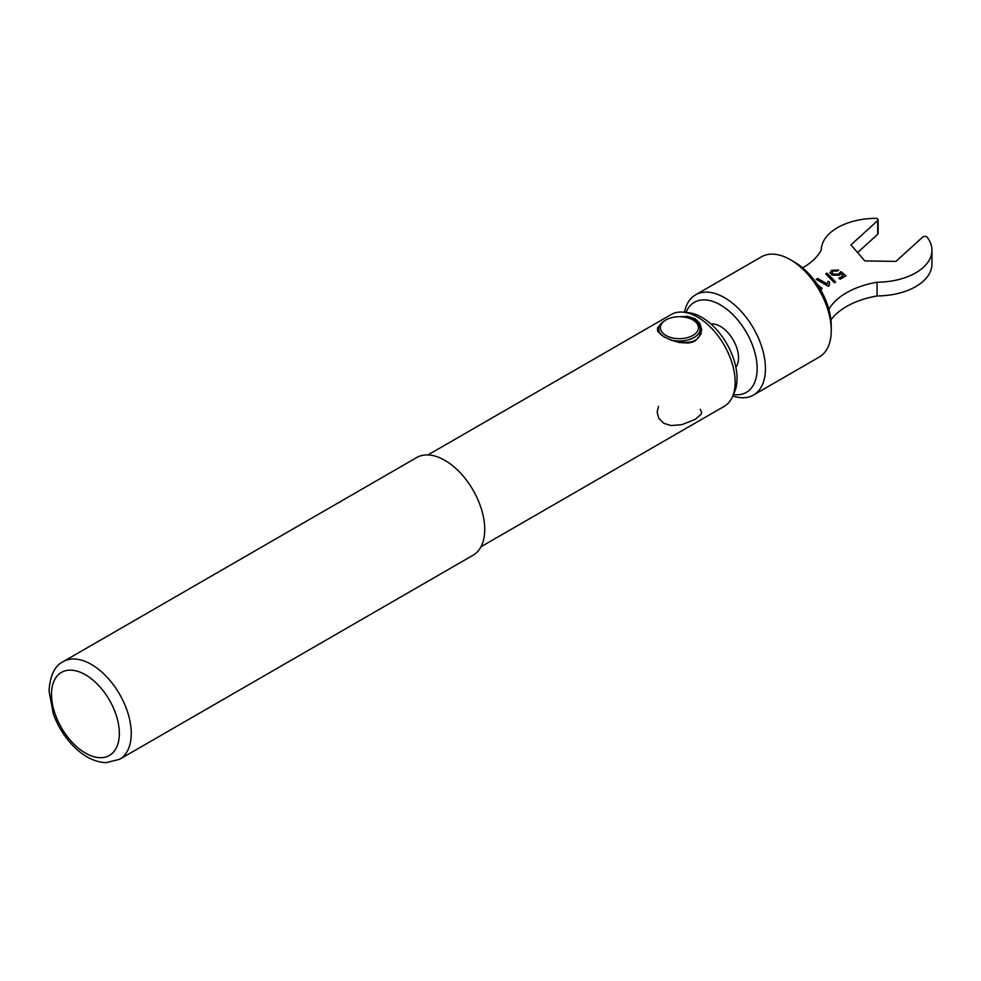 <?xml version="1.0" encoding="UTF-8"?>
<svg xmlns="http://www.w3.org/2000/svg" width="981" height="981" viewBox="0 0 981 981"><rect width="100%" height="100%" fill="white"/><g stroke="black" fill="none" stroke-linecap="round" stroke-linejoin="round"><path stroke-width="1.47" d="M660.103 333.405A20.711 11.956 180 0 1 658.692 329.076A20.711 11.956 180 0 1 664.762 320.615L665.952 319.929A19.031 10.987 0 0 0 665.952 335.465A19.031 10.987 0 0 0 692.856 335.465A19.031 10.987 0 0 0 692.856 319.929A19.031 10.987 0 0 0 665.952 319.929M692.856 319.929L694.045 320.615A20.711 11.956 180 0 1 700.115 329.076A20.711 11.956 180 0 1 672.525 340.346M828.859 309.322A72.937 42.109 180 0 1 877.088 282.209A55.341 31.956 0 0 0 931.95 250.265A55.341 31.956 0 0 0 927.155 237.243A2.526 1.459 0 0 0 925.034 236.384A2.526 1.459 0 0 0 922.716 237.059L895.935 261.4L864.862 260.934L850.944 244.894L877.713 220.553A2.526 1.459 0 0 0 878.105 219.781A2.526 1.459 0 0 0 875.53 218.322A55.341 31.956 0 0 0 821.269 249.983A72.937 42.109 180 0 1 802.617 267.838M816.989 283.963L822.029 288.635M817.124 284.171L822.004 288.316L820.288 290.879M819.993 288.708L818.939 286.967M829.227 285.729L828.234 286.293L816.204 279.352L817.737 278.457L827.118 283.877L828.123 281.24L829.546 282.062L829.227 285.729M834.365 282.761L825.72 273.846L826.995 273.11L835.64 282.025L834.365 282.761M830 272.89L831.594 270.278L838.73 270.082L837.333 271.063L832.967 271.087L831.949 272.399L833.347 274.104L838.363 274.214L841.036 271.602L845.978 275.869L840.263 279.168L838.73 278.285L843.17 275.71L840.668 273.564L839.331 275.256L831.9 275.048L829.951 272.448M684.456 312.277A57.854 33.403 60 0 1 695.59 294.827L761.403 256.838A57.854 33.403 60 0 1 790.343 259.695L794.487 262.099A51.993 30.019 60 0 1 831.25 325.766L831.25 330.56A57.854 33.403 60 0 1 819.27 357.047L753.457 395.049A57.854 33.403 60 0 1 732.77 395.968M790.343 259.695A57.854 33.403 60 0 1 831.25 330.56M695.59 294.827A57.854 33.403 60 0 1 753.457 328.243A57.854 33.403 60 0 1 753.457 395.049M686.001 312.436A51.993 30.019 60 0 1 746.369 332.326A51.993 30.019 60 0 1 733.408 394.558M710.918 324A25.653 14.813 60 0 1 733.199 339.929A25.653 14.813 60 0 1 735.86 367.188M877.088 282.209L877.088 295.955A55.341 31.956 0 0 0 931.95 264.012L931.95 250.265M830.919 319.892A72.937 42.109 180 0 1 877.088 295.955M857.602 252.571L877.713 234.3L877.713 220.553M878.105 219.781L878.105 233.515A2.526 1.459 180 0 1 877.713 234.3M816.315 279.413L817.737 278.457M817.737 278.592L827.118 283.877M827.118 284.012L828.123 281.24M828.123 281.388L829.485 282.172M828.871 284.404L829.178 285.753M825.806 273.932L826.995 273.11M826.995 273.245L835.554 282.074M830 273.025L831.594 270.278M831.594 270.425L838.73 270.216M831.949 272.473L833.347 274.104M833.347 274.239L838.363 274.214M838.363 274.349L841.036 271.602M841.036 271.737L845.88 275.931M838.841 278.346L843.17 275.71M51.515 694.327A47.971 27.701 -120 0 0 102.392 757.626A47.971 27.701 -120 0 0 102.392 689.79A47.971 27.701 -120 0 0 51.515 694.327M473.063 555.234A56.383 32.557 -120 0 0 473.063 490.12A56.383 32.557 -120 0 0 416.68 457.563L63.189 661.648A56.383 32.557 60 0 1 119.584 694.205A56.383 32.557 60 0 1 119.584 759.306L473.063 555.234M427.961 454.939L671.151 314.533A53.023 30.607 60 0 1 683.365 312.166L688.368 312.681A49.835 28.768 60 0 1 726.737 343.669A49.835 28.768 60 0 1 734.389 392.375L732.317 396.974A53.023 30.607 60 0 1 724.174 406.367L480.972 546.773M683.365 312.166A53.023 30.607 60 0 1 724.174 345.14A53.023 30.607 60 0 1 732.317 396.974M679.919 316.716L687.73 316.422L695.038 318.678L699.931 323.472L701.66 329.763L700.753 334.582L695.259 340.885L691.863 342.32L688 343.031L679.563 342.528L671.102 340.137L663.769 336.728L657.601 331.308L657.552 327.887L659.833 325.165M658.521 406.355L657.147 412.216L658.864 418.495L663.769 423.302L671.078 425.558L681.721 424.699L695.235 419.365L701.268 414.092L701.66 412.388L700.287 409.285M658.692 329.175L658.521 330.192C657.27 339.058 701.587 352.51 700.287 330.192C700.226 325.729 698.19 322.234 694.168 319.72L687.043 317.636M694.168 319.72L695.038 318.678M658.692 329.076L658.692 331.222M700.115 329.076L700.115 332.228M63.189 661.648C54.752 665.756 50.043 675.504 49.05 690.894L53.281 713.776C57.842 726.357 64.697 737.295 73.869 746.578C84.047 756.743 94.789 762.114 106.083 762.678L119.584 759.306"/></g></svg>
